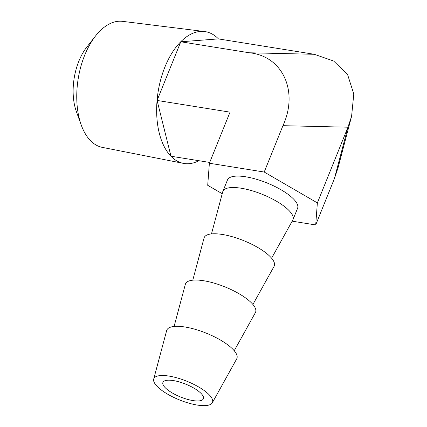 <?xml version="1.0" encoding="UTF-8"?>
<svg xmlns="http://www.w3.org/2000/svg" width="427" height="427" viewBox="0 0 427 427"><rect width="100%" height="100%" fill="white"/><g stroke="black" fill="none" stroke-linecap="round" stroke-linejoin="round"><path stroke-width="0.64" d="M81.269 125.1L76.401 111.66A46.164 25.588 -80.9 0 1 78.867 61.141A46.164 25.588 -80.9 0 1 86.75 47.162L95.579 35.921A63.831 35.382 99.1 0 0 84.674 55.254A63.831 35.382 99.1 0 0 81.269 125.1A63.831 35.382 99.1 0 0 102.309 147.374L183.375 163.365A66.777 37.016 -80.9 0 1 164.929 66.996A66.777 37.016 -80.9 0 1 204.538 31.529A66.777 37.016 -80.9 0 1 218.459 38.91M204.538 31.529L122.533 21.35A63.831 35.382 99.1 0 0 95.579 35.921M271.604 258.207L292.767 220.102A37.8 11.999 -158 0 0 292.97 219.675A37.8 11.999 -158 0 0 288.988 210.5A37.8 11.999 -158 0 0 241.084 188.211A37.8 11.999 -158 0 0 222.878 191.355A37.8 11.999 -158 0 0 222.729 191.803L211.477 233.916M252.912 304.472L274.075 266.368A37.8 11.999 -158 0 0 270.296 256.766A37.8 11.999 -158 0 0 232.064 236.649A37.8 11.999 -158 0 0 204.031 238.069L192.785 280.181M234.22 350.738L255.383 312.633A37.8 11.999 -158 0 0 251.604 303.031A37.8 11.999 -158 0 0 213.372 282.914A37.8 11.999 -158 0 0 185.339 284.334L174.093 326.447M157.152 386.403A31.641 10.045 -158 0 0 188.013 402.912A31.641 10.045 -158 0 0 212.32 402.784A31.641 10.045 -158 0 0 209.155 394.751A31.641 10.045 -158 0 0 177.157 377.911A31.641 10.045 -158 0 0 153.693 379.101A31.641 10.045 -158 0 0 157.152 386.403M212.32 402.784L236.691 358.899A37.8 11.999 -158 0 0 232.912 349.297A37.8 11.999 -158 0 0 194.68 329.18A37.8 11.999 -158 0 0 166.647 330.599L153.693 379.101M292.97 219.675L297.587 208.253A37.8 11.999 -158 0 0 282.514 190.645A37.8 11.999 -158 0 0 245.696 176.789A37.8 11.999 -158 0 0 227.49 179.932L222.878 191.355M192.871 400.563A21.814 6.923 -158 0 0 203.38 398.749A21.814 6.923 -158 0 0 194.68 388.586A21.814 6.923 -158 0 0 173.437 380.59A21.814 6.923 -158 0 0 162.927 382.405A21.814 6.923 -158 0 0 171.627 392.568A21.814 6.923 -158 0 0 192.871 400.563M292.175 221.17L315.697 224.949L317.368 202.894L264.212 172.044L209.379 163.242L207.703 185.297L222.216 193.714M317.368 202.894L347.952 127.203L351.592 116.325L338.067 167.71L334.426 178.587L347.952 127.203L282.941 125.682L264.212 172.044M282.941 125.682C298.836 91.25 282.567 55.996 249.299 52.772L314.309 54.293L218.378 38.9L180.786 41.777L249.299 52.772M209.705 162.441L170.976 156.229L157.088 100.441L180.786 41.777M157.088 100.441L230.025 112.146L209.379 163.242M334.426 178.587L315.697 224.949M351.592 116.325L353.78 93.983L347.61 74.64L333.631 61.024L314.309 54.293M198.907 160.707A66.777 37.016 -80.9 0 1 183.375 163.365"/></g></svg>
